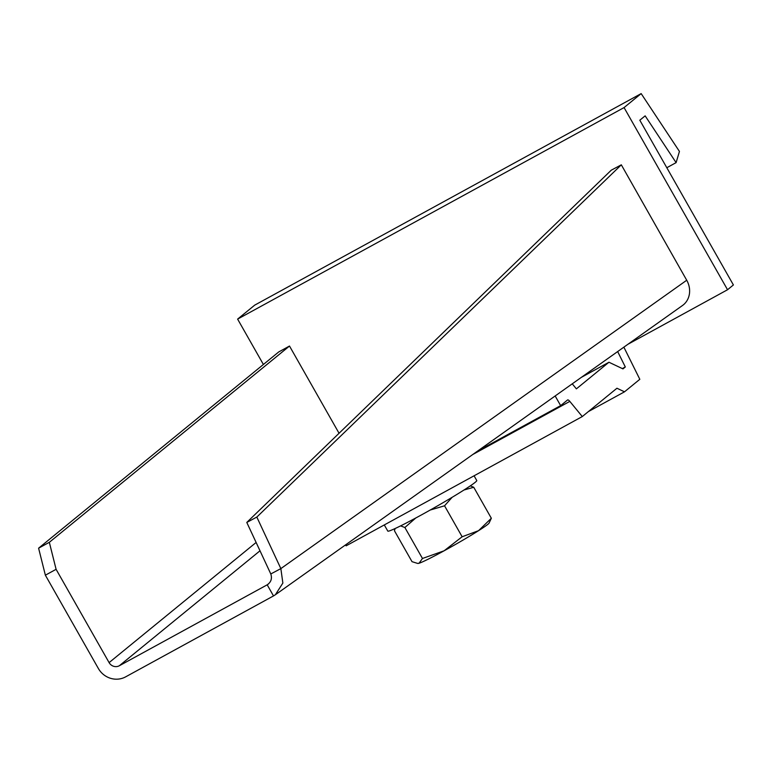 <?xml version="1.0" encoding="UTF-8"?>
<svg xmlns="http://www.w3.org/2000/svg" width="772" height="772" viewBox="0 0 772 772"><rect width="100%" height="100%" fill="white"/><g stroke="black" fill="none" stroke-linecap="round" stroke-linejoin="round"><path stroke-width="1.16" d="M474.076 475.793L476.768 480.541A51.164 2.654 150.4 0 1 420.566 515.387A51.164 2.654 150.4 0 1 387.795 531.088L384.292 524.931M417.681 563.435L418.125 563.435A40.935 2.123 150.4 0 0 419.042 563.251A40.935 2.123 150.4 0 0 444.112 550.793A40.935 2.123 150.4 0 0 478.543 530.682A40.935 2.123 150.4 0 0 489.023 523.165L491.339 518.253L478.543 530.682L462.138 536.762L444.112 550.793L422.467 558.474L419.042 563.251L417.681 563.435L412.016 561.669L394.415 530.702L395.167 528.502M400.591 525.886L404.875 527.508L415.799 517.973M422.467 558.474L404.875 527.508M430.178 510.051L444.547 505.795L452.151 497.293M462.138 536.762L444.547 505.795M464.02 489.988L473.747 487.277L470.312 485.868M491.339 518.253L473.747 487.277M617.668 351.559L625.31 366.97L622.975 368.891L608.954 362.242L576.385 388.856L572.255 383.829M477.588 451.089L560.646 405.628L567.536 399.993A5.114 1.486 -118.7 0 1 567.603 399.954A5.114 1.486 -118.7 0 1 569.813 401.392L582.291 416.562L346.136 545.823L345.431 544.984M555.164 395.968L560.646 405.628M582.291 416.562L616.944 388.239L624.5 391.819L639.814 379.303L623.872 347.159M624.5 391.819L588.341 411.611M622.348 368.591L625.31 366.97M581.451 377.296L608.954 362.242M727.542 289.741L624.066 107.578L641.165 93.605L679.437 151.428L676.108 162.631L645.151 115.858L639.814 120.21L733.4 284.955L727.542 289.741L627.983 344.235M624.066 107.578L237.612 319.106L263.397 364.48M237.612 319.106L254.721 305.133L641.165 93.605M676.108 162.631L666.805 167.727M56.095 569.311L49.331 542.311L289.5 346.039L278.769 351.916L38.6 548.188L45.365 575.188L98.362 668.494A20.468 19.551 -129.3 0 0 98.691 669.044A20.468 19.551 -129.3 0 0 125.633 676.861L273.5 595.926L269.843 589.48L267.189 584.819L119.322 665.753A7.672 7.334 50.7 0 1 109.103 662.617L56.095 569.311L45.365 575.188M289.5 346.039L339.053 433.266M275.353 594.768L682.4 305.567A20.738 19.396 -125.6 0 0 683.77 304.506A20.468 18.21 -125.3 0 0 686.723 280.236L621.315 164.822L256.835 517.066L280.854 568.607L282.861 583.063L275.353 594.768L273.5 595.926M256.835 517.066L246.789 522.432L270.798 573.963L280.854 568.607L686.723 280.236M270.798 573.963C272.284 578.527 271.088 582.146 267.189 584.819L267.952 584.336M246.789 522.432L611.26 170.187L621.315 164.822M49.331 542.311L38.6 548.188M472.811 454.486L569.813 401.392M256.121 542.465L109.103 662.617M267.189 584.819L268.646 583.786M119.322 665.753L260 550.793"/></g></svg>
